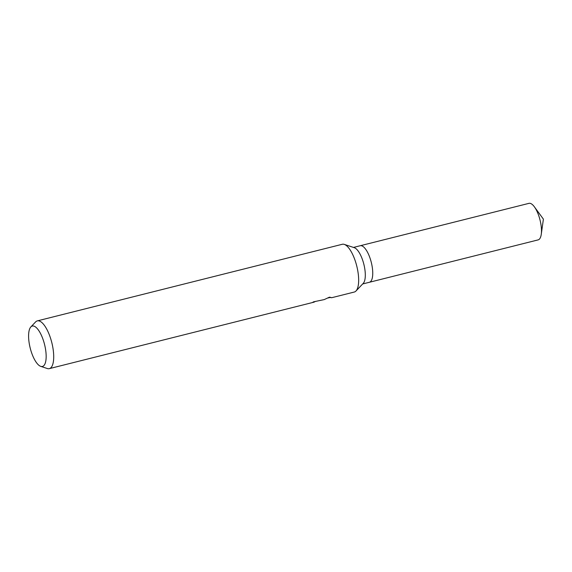 <?xml version="1.0" encoding="UTF-8"?>
<svg xmlns="http://www.w3.org/2000/svg" width="572" height="572" viewBox="0 0 572 572"><rect width="100%" height="100%" fill="white"/><g stroke="black" fill="none" stroke-linecap="round" stroke-linejoin="round"><path stroke-width="0.86" d="M353.489 247.426L360.21 245.738A18.833 6.692 75.9 0 1 361.347 245.717A18.833 6.692 75.9 0 1 371.65 263.899A18.833 6.692 75.9 0 1 369.39 282.275L362.669 283.962M30.845 326.941A20.835 7.4 75.9 0 1 33.555 326.033A20.835 7.4 75.9 0 1 45.288 347.812A20.835 7.4 75.9 0 1 41.191 366.48A20.835 7.4 75.9 0 1 40.748 366.366A20.835 7.4 75.9 0 1 30.202 348.062A20.835 7.4 75.9 0 1 30.845 326.941L35.614 321.929A24.625 8.744 75.9 0 1 37.33 320.878L342.278 244.28A24.625 8.744 75.9 0 1 343.758 244.251A24.625 8.744 75.9 0 1 344.28 244.394A24.625 8.744 75.9 0 1 356.756 266.03A24.625 8.744 75.9 0 1 355.984 290.991A24.625 8.744 75.9 0 1 354.275 292.042L331.674 297.719L330.051 297.49M37.33 320.878A24.625 8.744 75.9 0 1 38.81 320.856A24.625 8.744 75.9 0 1 52.274 344.616A24.625 8.744 75.9 0 1 49.328 368.64A24.625 8.744 75.9 0 1 47.841 368.668A24.625 8.744 75.9 0 1 47.319 368.525L40.748 366.366M315.815 301.337L312.176 302.609A24.625 8.744 -104.1 0 0 313.449 301.852L324.188 299.599L329.486 297.161L331.674 297.719M344.28 244.394L354.304 247.697A18.833 6.692 75.9 0 1 363.849 264.25A18.833 6.692 75.9 0 1 363.263 283.34L355.984 290.991M360.274 245.724L528.95 203.353A18.833 6.692 75.9 0 1 530.087 203.332A18.833 6.692 75.9 0 1 534.355 206.792A18.833 6.692 75.9 0 1 541.262 234.305A18.833 6.692 75.9 0 1 538.13 239.89L369.455 282.261M330.652 297.34L328.285 297.933M314.278 302.087L49.328 368.64M541.262 234.305L543.4 219.147L534.355 206.792"/></g></svg>
